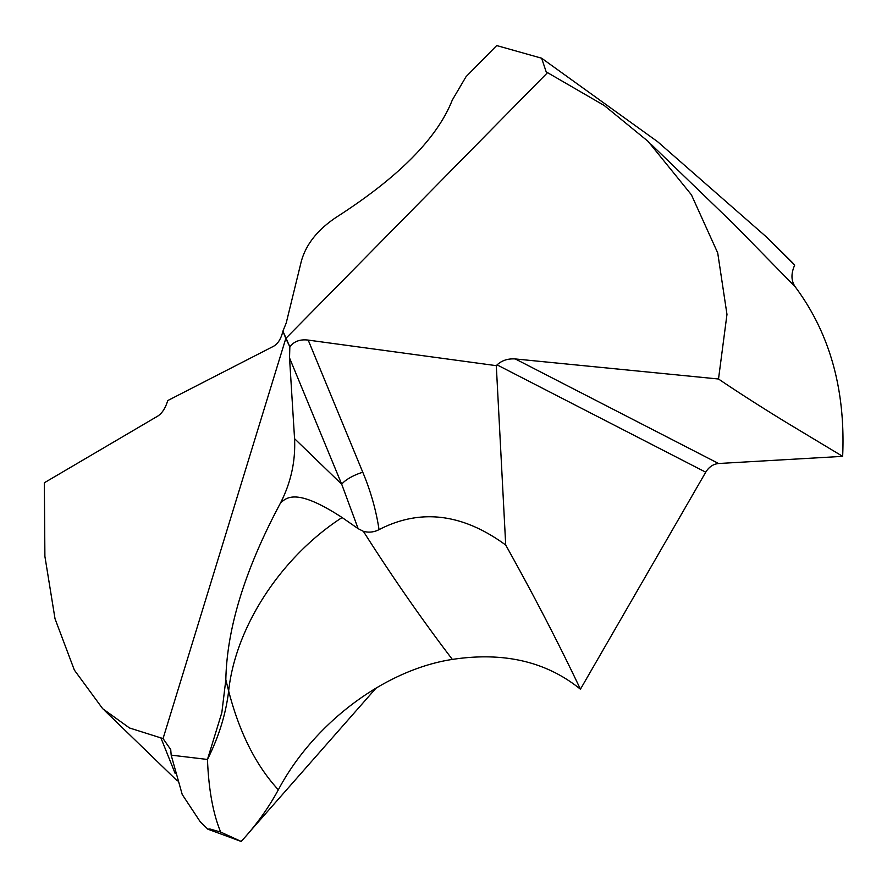 <?xml version="1.0" encoding="UTF-8"?>
<svg xmlns="http://www.w3.org/2000/svg" width="887" height="887" viewBox="0 0 887 887"><rect width="100%" height="100%" fill="white"/><g stroke="black" fill="none" stroke-linecap="round" stroke-linejoin="round"><path stroke-width="1.33" d="M207.469 759.46L221.839 712.605L207.469 759.46L221.839 712.605L225.83 679.786C226.872 628.184 245.078 569.299 280.425 503.151C290.925 482.617 295.637 461.118 294.562 438.666L289.539 357.938L289.838 346.828C294.04 341.329 300.161 339.089 308.199 340.098L496.299 365.666L505.712 545.028C462.559 513.451 420.327 508.329 379.037 529.639C374.026 532.222 368.804 532.777 363.371 531.324L358.148 528.674L342.094 517.52C281.146 556.981 235.521 626.732 228.646 691.006C225.919 713.913 218.856 736.731 207.469 759.46C208.645 789.419 213.046 813.623 220.675 832.061C213.046 813.623 208.645 789.419 207.469 759.46L171.169 755.136L182.223 794.497L200.329 821.916L207.846 829.179L241.164 841.441C255.899 825.531 268.284 808.312 278.341 789.796C313.71 723.06 384.936 669.696 452.348 659.418C503.661 651.623 546.359 661.547 580.431 689.21L705.73 472.194C708.957 466.95 713.237 464.056 718.592 463.513L842.65 456.361C845.61 389.781 829.811 333.279 795.251 286.878C791.093 280.891 790.905 273.639 794.697 265.113A407 300.549 -46 0 0 792.146 262.308L773.641 243.958M220.675 832.061L241.164 841.441L220.675 832.061L209.809 828.946L207.835 829.179M171.169 755.136L170.725 749.559L163.053 738.583L285.814 338.435L282.92 331.139C281.046 338.901 277.853 343.979 273.351 346.373L167.754 400.569L167.377 401.756C165.115 408.608 161.922 413.375 157.819 416.07L44.35 482.761L44.893 556.337L55.027 618.771L74.353 670.073L102.704 708.724L129.502 727.972L163.053 738.583M221.839 712.605L225.83 679.786C226.872 628.184 245.078 569.299 280.425 503.151C290.925 482.617 295.637 461.118 294.562 438.666L289.539 357.938L289.838 346.828L282.92 331.139L286.235 322.957L282.92 331.139M280.425 503.151C287.022 496.687 297.744 488.648 342.094 517.52M289.539 357.938L341.717 484.258L358.148 528.674M294.562 438.666L341.717 484.258A20.179 6.353 157.6 0 1 362.783 472.25C370.733 491.254 376.143 510.391 379.037 529.639M505.712 545.028C533.708 595.188 558.622 643.252 580.431 689.21M842.65 456.361L786.403 422.5C764.971 409.439 736.676 391.411 718.514 379.004L726.974 314.397L717.716 252.917L691.405 194.785L648.087 141.366L604.247 105.509L547.534 72.645L285.814 338.435L289.838 346.828M718.514 379.004L515.314 358.947L718.592 463.513M496.299 365.666L497.086 364.879C501.842 360.444 507.918 358.47 515.314 358.947M301.247 261.587L286.235 322.957L301.247 261.587C305.815 244.601 317.479 229.833 336.251 217.282C317.479 229.833 305.815 244.601 301.247 261.587M466.052 76.681L452.292 100.065C437.302 138.184 398.629 177.256 336.251 217.282C398.629 177.256 437.302 138.184 452.292 100.065L466.052 76.681L496.698 45.559L466.052 76.681L496.698 45.559L541.613 58.209L546.17 71.803L547.534 72.645M541.613 58.209L657.611 141.687L766.135 236.707L794.697 265.113M376.077 688.079L250.201 831.174M225.83 679.786L228.646 691.006C239.401 732.595 255.966 765.525 278.341 789.796M175.182 773.542L160.979 738.062M452.348 659.418C422.456 620.224 393.351 578.402 365.034 533.941L363.371 531.324M308.199 340.098L362.783 472.25M651.479 144.703L733.693 224.012L795.251 286.878M497.086 364.879L705.73 472.194M104.411 710.332L177.267 780.882"/></g></svg>
